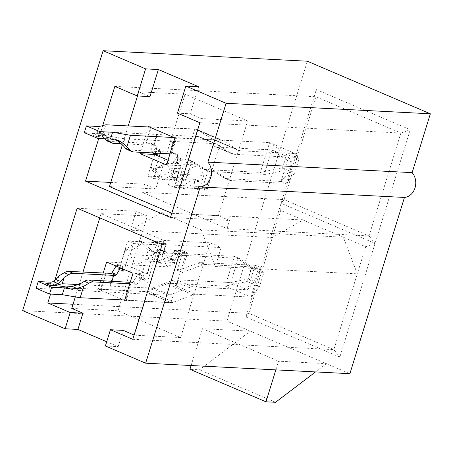 <?xml version="1.0" encoding="UTF-8"?>
<svg xmlns="http://www.w3.org/2000/svg" width="453" height="453" viewBox="0 0 453 453"><rect width="100%" height="100%" fill="white"/><g stroke="black" fill="none" stroke-linecap="round" stroke-linejoin="round"><path stroke-width="0.34" stroke-dasharray="2.27 1.7" d="M132.786 339.291L333.844 349.637L248.861 313.312L272.327 237.508L303.074 219.994L343.329 237.202L201.308 229.892L161.053 212.689L303.074 219.994L280.707 210.435L281.103 203.272L245.905 316.975L339.835 357.123L410.225 129.717L316.302 89.569L281.103 203.272L284.059 199.603L315.905 96.727L400.888 133.052L369.042 235.928L284.059 199.603L142.044 192.299L227.027 228.623L229.541 220.503L218.357 215.724L247.689 120.968L185.073 94.201L138.794 91.823L149.977 96.602M98.737 138.437L102.706 125.606M50.549 294.105L54.66 280.82M114.847 86.387L315.905 96.727L316.302 89.569M199.83 122.712L400.888 133.052L410.225 129.717M177.463 113.148L190.232 113.805L201.415 118.59L247.689 120.968M206.109 189.026L200.294 186.545L203.731 175.441L198.612 164.977L188.969 169.133L185.532 180.232L179.722 177.746L194.807 129.02L221.194 140.3L206.109 189.026L174.195 187.383L168.38 184.903L200.294 186.545M110.747 182.434L144.558 184.178L155.741 188.958L185.073 94.201M144.558 184.178L142.044 192.299M275.854 369.88L278.544 361.188L326.415 363.651L349.897 373.691M315.531 371.924L326.415 363.651L250.384 331.149L199.513 369.79L189.937 369.297M22.65 310.605L226.902 321.115L250.384 331.149L202.508 328.685L278.544 361.188M226.902 321.115L307.349 61.217M73.035 304.263L248.861 313.312L245.905 316.975M71.755 308.402L118.029 310.781L180.645 337.547L209.977 242.797L221.16 247.576L215.294 266.523L357.309 273.833L333.844 349.637L339.835 357.123M118.029 310.781L147.361 216.03L101.081 213.646L163.703 240.413L134.371 335.169L180.645 337.547M105.396 345.973L118.159 346.63L106.704 341.738M185.996 254.003L170.911 302.734L144.524 291.455L159.609 242.723L165.424 245.209L161.987 256.307L167.1 266.772L176.744 262.615L180.181 251.517L185.996 254.003L154.082 252.361L147.378 274.02L133.018 273.278M201.308 229.892L215.294 266.523M77.135 208.21L136.177 211.251L130.311 230.198L161.053 212.689M162.117 244.535L221.16 247.576M280.707 210.435L272.327 237.508L130.311 230.198M163.703 240.413L209.977 242.797M147.361 216.03L136.177 211.251M101.081 213.646L99.773 217.887M82.984 272.123L75.311 296.908M103.171 273.159L98.244 289.071L123.743 299.971M118.159 346.63L123.188 330.39M147.378 274.02L120.991 262.74L127.695 241.081L133.51 243.567L130.073 254.665L135.187 265.13L144.83 260.973L148.267 249.875L154.082 252.361M148.267 249.875L180.181 251.517M124.637 300.35L170.911 302.734M98.244 289.071L144.524 291.455M127.695 241.081L159.609 242.723M120.991 262.74L106.625 261.998M133.51 243.567L165.424 245.209M130.073 254.665L161.987 256.307M135.187 265.13L167.1 266.772M144.83 260.973L176.744 262.615M227.027 228.623L369.042 235.928L375.033 243.42L281.103 203.272M375.033 243.42L365.69 246.76L343.329 237.202L357.309 273.833L365.69 246.76M170.498 217.463L229.541 220.503M201.415 118.59L172.083 213.34L218.357 215.724M109.462 186.574L155.741 188.958M138.794 91.823L137.514 95.962M128.239 125.928L122.378 144.858M148.425 126.97L140.583 152.316M198.612 86.733L190.232 113.805M168.012 160.22L180.9 165.73L174.195 187.383M180.9 165.73L166.54 164.988M174.92 137.916L221.194 140.3M168.38 184.903L171.817 173.799L203.731 175.441M171.817 173.799L166.698 163.335L198.612 164.977M166.698 163.335L157.055 167.491L188.969 169.133M157.055 167.491L153.618 178.59L185.532 180.232M153.618 178.59L147.808 176.104L179.722 177.746M148.527 126.636L194.807 129.02M147.808 176.104L154.513 154.45M275.549 402.292L199.513 369.79M191.109 365.52L202.508 328.685M255.345 265.277L200.651 262.576A17.231 9.168 113.1 0 0 197.814 263.068L178.091 270.537L182.559 272.446L202.287 264.982A17.231 9.168 113.1 0 1 205.124 264.484L260.118 267.315L255.345 265.277L258 269.705L251.896 267.1L239.178 258.363L183.878 255.407A17.231 9.168 113.1 0 0 181.041 255.9L161.319 263.369A1.438 0.764 113.1 0 1 160.934 263.374L156.461 261.466A1.438 0.764 113.1 0 0 156.846 261.455L161.319 263.369M182.18 272.457L177.706 270.543A1.438 0.764 113.1 0 1 177.474 269.184L182.786 252.027A1.438 0.764 113.1 0 0 182.548 250.668A1.438 0.764 113.1 0 0 182.406 250.634L175.022 250.254A1.438 0.764 113.1 0 0 173.958 251.183L170.554 258.119L175.028 260.033L178.431 253.091A1.438 0.764 113.1 0 1 179.496 252.168L186.879 252.548A1.438 0.764 113.1 0 1 187.021 252.581A1.438 0.764 113.1 0 1 187.259 253.94L181.947 271.092A1.438 0.764 113.1 0 0 182.18 272.457A1.438 0.764 113.1 0 0 182.559 272.446M173.816 260.928L169.343 259.014A1.438 0.764 113.1 0 1 169.19 258.901L161.126 249.824A1.438 0.764 113.1 0 0 160.974 249.711A1.438 0.764 113.1 0 0 160.424 249.801L147.316 258.074A1.438 0.764 113.1 0 0 146.5 259.263L140.991 277.06L145.464 278.969L150.974 261.177A1.438 0.764 113.1 0 1 151.789 259.988L164.898 251.715A1.438 0.764 113.1 0 1 165.447 251.625A1.438 0.764 113.1 0 1 165.6 251.732L173.663 260.815A1.438 0.764 113.1 0 0 173.816 260.928A1.438 0.764 113.1 0 0 175.028 260.033M144.105 280.248L139.632 278.34A1.438 0.764 113.1 0 1 139.292 277.587L139.343 274.258A1.438 0.764 113.1 0 0 139.003 273.504A1.438 0.764 113.1 0 0 137.916 274.184L133.284 281.726L137.757 283.64L142.389 276.098A1.438 0.764 113.1 0 1 143.476 275.418A1.438 0.764 113.1 0 1 143.816 276.171L143.765 279.495A1.438 0.764 113.1 0 0 144.105 280.248A1.438 0.764 113.1 0 0 145.464 278.969M239.178 258.363L234.399 256.324L179.405 253.493A17.231 9.168 113.1 0 0 176.568 253.986L156.846 261.455M122.542 268.805L122.57 267.089A1.438 0.764 113.1 0 0 122.231 266.336A1.438 0.764 113.1 0 0 121.144 267.015L120.566 267.955M122.859 271.166L118.386 269.258A1.438 0.764 113.1 0 1 118.046 268.504L118.097 265.175A1.438 0.764 113.1 0 0 117.763 264.422A1.438 0.764 113.1 0 0 116.67 265.101L116.093 266.047M118.386 269.258A1.438 0.764 113.1 0 0 119.745 267.978L125.255 250.181A1.438 0.764 113.1 0 1 126.07 248.991L139.179 240.719A1.438 0.764 113.1 0 1 139.728 240.628A1.438 0.764 113.1 0 1 139.881 240.741L147.944 249.824A1.438 0.764 113.1 0 0 148.097 249.931A1.438 0.764 113.1 0 0 149.309 249.042L152.712 242.1A1.438 0.764 113.1 0 1 153.777 241.172L161.16 241.551A1.438 0.764 113.1 0 1 161.308 241.585A1.438 0.764 113.1 0 1 161.54 242.95L156.228 260.101A1.438 0.764 113.1 0 0 156.461 261.466M156.228 260.101L160.702 262.015A1.438 0.764 113.1 0 0 160.934 263.374M160.702 262.015L166.013 244.858A1.438 0.764 113.1 0 0 165.775 243.499A1.438 0.764 113.1 0 0 165.634 243.465L158.25 243.085A1.438 0.764 113.1 0 0 157.185 244.014L153.782 250.951A1.438 0.764 113.1 0 1 152.57 251.845L148.097 249.931M147.944 249.824L152.418 251.732A1.438 0.764 113.1 0 0 152.57 251.845M152.418 251.732L144.354 242.655A1.438 0.764 113.1 0 0 144.201 242.542A1.438 0.764 113.1 0 0 143.652 242.632L130.543 250.905A1.438 0.764 113.1 0 0 129.728 252.095L124.32 269.563M36.115 288.312L48.884 288.969L55.577 287.213L145.107 291.607A17.231 9.168 113.1 0 0 147.944 291.115L167.35 283.771L193.069 294.761L173.663 302.106A17.231 9.168 113.1 0 1 170.826 302.604L124.739 300.022M129.768 283.776L136.812 284.348A1.438 0.764 113.1 0 0 137.757 283.64M133.284 281.726A1.438 0.764 113.1 0 1 132.344 282.44L130.215 282.327M105.464 273.278L100.498 289.314M251.364 267.966L234.399 256.324L225.181 286.103L250.9 297.094L260.118 267.315L263.663 273.227L259.473 286.76L247.174 281.506L251.364 267.966L263.663 273.227M167.35 283.771A17.231 9.168 113.1 0 1 170.186 283.272L225.181 286.103L247.174 281.506M170.186 283.272L195.906 294.269L250.9 297.094L259.473 286.76M126.217 300.305L131.245 284.065M195.906 294.269A17.231 9.168 113.1 0 0 193.069 294.761M177.706 270.543A1.438 0.764 113.1 0 0 178.091 270.537M169.343 259.014A1.438 0.764 113.1 0 0 170.554 258.119M139.632 278.34A1.438 0.764 113.1 0 0 140.991 277.06M50.979 282.202L48.884 288.969M106.087 273.312L101.059 289.552M59.122 275.775L55.577 287.213M130.685 283.827L125.657 300.067M50.351 285.532L49.932 286.885L45.459 284.977L49.536 285.186M45.878 283.623L45.459 284.977M78.154 284.558L151.257 288.108A11.489 6.11 113.1 0 0 153.148 287.774L172.553 280.43A22.978 12.225 113.1 0 1 176.336 279.773L230.753 282.57L248.244 278.912L251.896 267.1M255.067 265.373L247.525 289.739L193.108 286.942A22.978 12.225 113.1 0 0 189.326 287.598L169.92 294.948A11.489 6.11 113.1 0 1 168.029 295.277L77.888 290.43L60.011 287.406L49.932 286.885M113.188 275.147L109.836 285.973M238.295 258.204L230.753 282.57L247.525 289.739L254.343 281.523L258 269.705M248.244 278.912L254.343 281.523M126.608 293.148L129.96 282.315M111.953 281.177L110.396 286.217M60.43 286.053L60.011 287.406M129.405 282.077L126.053 292.904M79.875 284.003L77.888 290.43M169.994 153.827L177.038 154.399L172.565 152.491L169.632 152.129L129.156 150.045A17.231 9.168 113.1 0 1 127.412 149.649M116.783 140.107L114.564 138.833L111.982 138.074L106.523 137.151L96.444 136.636L91.97 134.722L102.05 135.243L105.005 134.745L107.469 138.884M265.158 174.439L209.858 171.483A17.231 9.168 -66.9 0 1 208.114 171.081A17.231 9.168 -66.9 0 1 207.412 170.713L192.853 161.483L188.38 159.569L202.938 168.799A17.231 9.168 -66.9 0 0 203.64 169.173A17.231 9.168 -66.9 0 0 205.385 169.569L260.379 172.4L265.158 174.439L281.647 170.991L287.751 173.601L281.047 181.449L226.63 178.652A17.231 9.168 -66.9 0 1 224.886 178.256A17.231 9.168 -66.9 0 1 224.184 177.882L209.626 168.652A1.438 0.764 -66.9 0 0 209.569 168.624L214.043 170.532A1.438 0.764 -66.9 0 1 214.099 170.566L209.626 168.652M188.323 159.541L192.797 161.455A1.438 0.764 -66.9 0 0 191.432 162.729L186.126 179.886A1.438 0.764 -66.9 0 1 184.909 181.2L177.525 180.821A1.438 0.764 -66.9 0 1 177.378 180.787A1.438 0.764 -66.9 0 1 177.055 179.813L177.989 172.746L173.516 170.832L172.582 177.899A1.438 0.764 -66.9 0 0 172.904 178.873A1.438 0.764 -66.9 0 0 173.052 178.907L180.436 179.286A1.438 0.764 -66.9 0 0 181.653 177.972L186.959 160.821A1.438 0.764 -66.9 0 1 188.323 159.541A1.438 0.764 -66.9 0 1 188.38 159.569M177.146 171.851L172.672 169.937A1.438 0.764 -66.9 0 1 173.199 169.864L177.672 171.772A1.438 0.764 -66.9 0 0 177.146 171.851L163.799 179.83A1.438 0.764 -66.9 0 1 163.278 179.909A1.438 0.764 -66.9 0 1 163.108 179.779L155.453 170.436A1.438 0.764 -66.9 0 1 155.385 169.201L159.32 156.506M172.672 169.937L159.331 177.916A1.438 0.764 -66.9 0 1 158.805 177.995A1.438 0.764 -66.9 0 1 158.635 177.865L150.979 168.527A1.438 0.764 -66.9 0 1 150.917 167.293L154.847 154.592M160.3 153.329L160.894 151.41L156.421 149.496L155.028 154.003M159.569 150.724L155.102 148.816A1.438 0.764 -66.9 0 1 156.189 148.137L160.662 150.045A1.438 0.764 -66.9 0 0 159.569 150.724L158.046 153.216M155.102 148.816L153.12 152.044A1.438 0.764 -66.9 0 1 152.027 152.723A1.438 0.764 -66.9 0 1 151.693 151.97L151.806 144.196A1.438 0.764 -66.9 0 0 151.466 143.442L155.94 145.356A1.438 0.764 -66.9 0 1 156.279 146.104L151.806 144.196M156.172 153.12L156.279 146.104M281.319 181.347L286.098 183.391L231.104 180.56A17.231 9.168 -66.9 0 1 229.36 180.164A17.231 9.168 -66.9 0 1 228.657 179.796L214.099 170.566M176.342 157.893A1.438 0.764 -66.9 0 1 177.434 157.214L181.908 159.128A1.438 0.764 -66.9 0 0 180.815 159.807L176.342 157.893L174.365 161.126A1.438 0.764 -66.9 0 1 173.273 161.8A1.438 0.764 -66.9 0 1 172.933 161.053L173.052 153.273A1.438 0.764 -66.9 0 0 172.712 152.525L177.185 154.433A1.438 0.764 -66.9 0 1 177.519 155.186L173.052 153.273M180.815 159.807L178.833 163.035A1.438 0.764 -66.9 0 1 177.746 163.714A1.438 0.764 -66.9 0 1 177.406 162.961L177.519 155.186M181.908 159.128A1.438 0.764 -66.9 0 1 182.14 160.492L176.63 178.284A1.438 0.764 -66.9 0 0 176.698 179.518L184.354 188.861A1.438 0.764 -66.9 0 0 184.524 188.986A1.438 0.764 -66.9 0 0 185.045 188.912L198.391 180.934A1.438 0.764 -66.9 0 1 198.918 180.855A1.438 0.764 -66.9 0 1 199.235 181.829L198.301 188.895A1.438 0.764 -66.9 0 0 198.624 189.864A1.438 0.764 -66.9 0 0 198.765 189.898L206.155 190.277A1.438 0.764 -66.9 0 0 207.366 188.969L212.678 171.812A1.438 0.764 -66.9 0 1 214.043 170.532M212.678 171.812L208.204 169.903A1.438 0.764 -66.9 0 1 209.569 168.624M208.204 169.903L202.899 187.055A1.438 0.764 -66.9 0 1 201.681 188.369L194.297 187.989A1.438 0.764 -66.9 0 1 194.15 187.955A1.438 0.764 -66.9 0 1 193.827 186.981L194.762 179.915A1.438 0.764 -66.9 0 0 194.445 178.941L198.918 180.855M198.391 180.934L193.918 179.02A1.438 0.764 -66.9 0 1 194.445 178.941M193.918 179.02L180.571 186.998A1.438 0.764 -66.9 0 1 180.051 187.078A1.438 0.764 -66.9 0 1 179.881 186.947L172.225 177.604A1.438 0.764 -66.9 0 1 172.157 176.37L177.667 158.578A1.438 0.764 -66.9 0 0 177.434 157.214M174.026 137.536L221.109 140.17A17.231 9.168 -66.9 0 1 222.853 140.566A17.231 9.168 -66.9 0 1 223.556 140.934L237.876 150.017L212.157 139.02L197.836 129.943A17.231 9.168 -66.9 0 0 197.134 129.569A17.231 9.168 -66.9 0 0 195.39 129.173L149.422 127.021M121.076 143.743L155.792 145.322A1.438 0.764 -66.9 0 1 155.94 145.356M113.499 143.358L109.026 141.444L151.325 143.408A1.438 0.764 -66.9 0 1 151.466 143.442M84.303 132.65L97.072 133.307L100.3 132.735L102.321 136.217L104.575 138.737M171.472 154.116L176.5 137.871M294.671 173.057L286.098 183.391L295.316 153.612L269.597 142.616L260.379 172.4L282.372 167.803L286.556 154.263L298.861 159.524L294.671 173.057L282.372 167.803M240.322 150.781L214.603 139.79A17.231 9.168 -66.9 0 1 212.859 139.394L238.578 150.385A17.231 9.168 -66.9 0 0 240.322 150.781L295.316 153.612L298.861 159.524M238.578 150.385A17.231 9.168 -66.9 0 1 237.876 150.017M109.026 141.444A17.231 9.168 -66.9 0 1 107.282 141.047M214.603 139.79L269.597 142.616L286.556 154.263M150.781 126.88L145.753 143.12M212.859 139.394A17.231 9.168 -66.9 0 1 212.157 139.02M173.199 169.864A1.438 0.764 -66.9 0 1 173.516 170.832M156.189 148.137A1.438 0.764 -66.9 0 1 156.421 149.496M177.672 171.772A1.438 0.764 -66.9 0 1 177.989 172.746M160.662 150.045A1.438 0.764 -66.9 0 1 160.894 151.41M170.911 153.878L175.94 137.633M97.072 133.307L99.167 126.534M146.308 143.363L151.336 127.117M102.321 136.217L105.86 124.779M91.97 134.722L92.389 133.369L96.863 135.283L106.942 135.798L124.818 138.822L214.96 143.669A11.489 6.11 -66.9 0 1 216.121 143.935A11.489 6.11 -66.9 0 1 216.591 144.179L230.911 153.261A22.978 12.225 -66.9 0 0 231.845 153.754A22.978 12.225 -66.9 0 0 234.173 154.286L288.589 157.083L291.409 161.783L287.751 173.601M96.444 136.636L96.863 135.283M216.121 143.935L199.348 136.766A11.489 6.11 -66.9 0 0 198.188 136.5L109.162 132.129L102.469 133.89L92.389 133.369M170.186 152.367L173.539 141.54M281.047 181.449L288.589 157.083L271.817 149.915L285.305 159.179L281.647 170.991M199.348 136.766A11.489 6.11 -66.9 0 1 199.818 137.01L214.139 146.093L230.911 153.261M214.139 146.093A22.978 12.225 -66.9 0 0 215.073 146.585A22.978 12.225 -66.9 0 0 217.4 147.117L271.817 149.915L264.275 174.28M291.409 161.783L285.305 159.179M156.766 134.371L153.414 145.198M106.523 137.151L106.942 135.798M169.632 152.129L172.984 141.302M122.831 145.249L124.818 138.822M102.05 135.243L102.469 133.89M153.975 145.436L157.327 134.609M107.174 138.556L109.162 132.129M200.651 262.576L205.124 264.484M197.814 263.068L202.287 264.982M177.474 269.184L181.947 271.092M182.786 252.027L187.259 253.94M182.406 250.634L186.879 252.548M175.022 250.254L179.496 252.168M173.958 251.183L178.431 253.091M169.19 258.901L173.663 260.815M161.126 249.824L165.6 251.732M160.424 249.801L164.898 251.715M147.316 258.074L151.789 259.988M146.5 259.263L150.974 261.177M139.292 277.587L143.765 279.495M139.343 274.258L143.816 276.171M137.916 274.184L142.389 276.098M176.568 253.986L181.041 255.9M179.405 253.493L183.878 255.407M116.67 265.101L121.144 267.015M118.097 265.175L122.57 267.089M161.16 241.551L165.634 243.465M161.54 242.95L166.013 244.858M152.712 242.1L157.185 244.014M153.777 241.172L158.25 243.085M149.309 249.042L153.782 250.951M139.179 240.719L143.652 242.632M139.881 240.741L144.354 242.655M125.255 250.181L129.728 252.095M126.07 248.991L130.543 250.905M119.745 267.978L122.537 269.173M118.046 268.504L122.52 270.418M145.107 291.607L170.826 302.604M132.344 282.44L136.812 284.348M147.944 291.115L173.663 302.106M168.029 295.277L151.257 288.108M189.326 287.598L172.553 280.43M169.92 294.948L153.148 287.774M193.108 286.942L176.336 279.773M133.629 151.959L129.156 150.045M116.687 140.085L111.982 138.074M209.858 171.483L205.385 169.569M207.412 170.713L202.938 168.799M191.432 162.729L186.959 160.821M186.126 179.886L181.653 177.972M184.909 181.2L180.436 179.286M177.525 180.821L173.052 178.907M177.055 179.813L172.582 177.899M163.799 179.83L159.331 177.916M163.108 179.779L158.635 177.865M155.453 170.436L150.979 168.527M155.385 169.201L150.917 167.293M157.587 153.952L153.12 152.044M154.133 153.012L151.693 151.97M228.657 179.796L224.184 177.882M231.104 180.56L226.63 178.652M177.406 162.961L172.933 161.053M178.833 163.035L174.365 161.126M206.155 190.277L201.681 188.369M207.366 188.969L202.899 187.055M198.301 188.895L193.827 186.981M198.765 189.898L194.297 187.989M199.235 181.829L194.762 179.915M184.354 188.861L179.881 186.947M185.045 188.912L180.571 186.998M176.63 178.284L172.157 176.37M176.698 179.518L172.225 177.604M182.14 160.492L177.667 158.578M221.109 140.17L195.39 129.173M155.792 145.322L151.325 143.408M105.826 135.645L101.127 133.635M104.094 134.705L99.394 132.695M223.556 140.934L197.836 129.943M198.188 136.5L214.96 143.669M199.818 137.01L216.591 144.179M217.4 147.117L234.173 154.286M117.763 264.422L122.231 266.336M139.003 273.504L143.476 275.418M161.308 241.585L165.775 243.499M182.548 250.668L187.021 252.581M139.728 240.628L144.201 242.542M160.974 249.711L165.447 251.625M114.547 138.822L119.247 140.832M229.36 180.164L224.886 178.256M208.114 171.081L203.64 169.173M177.746 163.714L173.273 161.8M152.514 152.933L152.027 152.723M198.624 189.864L194.15 187.955M177.378 180.787L172.904 178.873M184.524 188.986L180.051 187.078M163.278 179.909L158.805 177.995M100.323 132.74L105.022 134.751M222.853 140.566L197.134 129.569M215.073 146.585L231.845 153.754"/><path stroke-width="0.68" d="M404.455 197.446L200.203 186.942L145.651 363.181L349.897 373.691L404.455 197.446A14.36 11.937 -87.1 0 0 415.005 187.91A14.36 11.937 -87.1 0 0 412.134 172.633L430.35 113.794L226.098 103.284L207.887 162.129L412.134 172.633M430.35 113.794L307.349 61.217L103.103 50.708L145.594 68.873L158.357 69.53L198.612 86.733L185.843 86.076L226.098 103.284M185.843 86.076L177.463 113.148L199.83 122.712L170.498 217.463L85.515 181.138L98.737 138.437M102.706 125.606L114.847 86.387L137.214 95.945L145.594 68.873M103.103 50.708L22.65 310.605L65.141 328.77L70.17 312.525L82.933 313.182L71.755 308.402L75.311 296.908M50.549 294.105L47.803 302.966L70.17 312.525M54.66 280.82L77.135 208.21L162.117 244.535L132.786 339.291L110.424 329.733L105.396 345.973L145.651 363.181M200.203 186.942A14.36 11.937 -87.1 0 0 210.753 177.4A14.36 11.937 -87.1 0 0 207.887 162.129M158.357 69.53L149.977 96.602L137.214 95.945M47.803 302.966L73.035 304.263M134.099 335.05L123.188 330.39L110.424 329.733M106.704 341.738L77.905 329.427L65.141 328.77M99.773 217.887L82.984 272.123M123.743 299.971L124.637 300.35L133.018 273.278L106.625 261.998L103.171 273.159M77.905 329.427L82.933 313.182M85.515 181.138L110.747 182.434M171.812 213.227L109.462 186.574L122.378 144.858M137.514 95.962L128.239 125.928M140.583 152.316L140.147 153.709L166.54 164.988L174.92 137.916L148.527 126.636L148.425 126.97M168.012 160.22L154.513 154.45L140.147 153.709M315.531 371.924L275.549 402.292L265.973 401.8L189.937 369.297L191.109 365.52M265.973 401.8L275.854 369.88M38.211 281.545L50.979 282.202L53.301 281.596L55.974 279.495L59.122 275.775L64.286 272.706A17.231 9.168 -66.9 0 1 68.805 271.392L111.098 273.357L115.572 275.271L113.748 275.384L73.273 273.301A17.231 9.168 -66.9 0 0 68.76 274.614L64.224 277.315L60.679 281.506L58.001 283.606L55.957 284.139L45.878 283.623L50.351 285.532L60.43 286.053L65.895 286.976L72.254 286.449L79.875 284.003L84.411 281.307L88.884 283.221L83.72 286.29L80.181 297.729L62.299 294.705L49.536 294.048L36.115 288.312L38.211 281.545L51.631 287.281L49.536 294.048M111.098 273.357A1.438 0.764 113.1 0 0 112.044 272.644L116.512 274.558A1.438 0.764 113.1 0 1 115.572 275.271M122.542 268.805L122.52 270.418A1.438 0.764 113.1 0 0 122.859 271.166A1.438 0.764 113.1 0 0 124.218 269.886L124.32 269.563M124.739 300.022L80.181 297.729M84.411 281.307A17.231 9.168 113.1 0 1 88.93 279.994L130.215 282.327M88.93 279.994L93.403 281.908L129.768 283.776M51.631 287.281L64.394 287.938L70.594 288.986L76.953 288.459L83.72 286.29M116.093 266.047L112.044 272.644M93.403 281.908A17.231 9.168 113.1 0 0 88.884 283.221M120.566 267.955L116.512 274.558M64.394 287.938L62.299 294.705M49.536 285.186L55.538 285.492L62.231 283.737L78.154 284.558M55.957 284.139L55.538 285.492M113.748 275.384L111.953 281.177M64.224 277.315L62.231 283.737M169.994 153.827L133.629 151.959A17.231 9.168 113.1 0 1 131.885 151.562L127.412 149.649A17.231 9.168 113.1 0 1 125.583 148.318L122.831 145.249L116.783 140.107M131.885 151.562A17.231 9.168 113.1 0 1 130.051 150.226L126.919 146.732L122.1 142.604L119.269 140.843L110.487 139.037L97.723 138.38L84.303 132.65L86.398 125.877L99.819 131.613L112.582 132.27L130.458 135.294L174.026 137.536M159.32 156.506L160.3 153.329M154.847 154.592L155.028 154.003M158.046 153.216L157.587 153.952A1.438 0.764 -66.9 0 1 156.5 154.632A1.438 0.764 -66.9 0 1 156.16 153.878L156.172 153.12M97.723 138.38L99.819 131.613M149.422 127.021L105.86 124.779L99.167 126.534L86.398 125.877M107.469 138.884L109.926 141.625A17.231 9.168 -66.9 0 0 111.755 142.955A17.231 9.168 -66.9 0 0 113.499 143.358L121.076 143.743M104.575 138.737L105.453 139.711A17.231 9.168 -66.9 0 0 107.282 141.047L111.755 142.955M110.487 139.037L112.582 132.27M126.919 146.732L130.458 135.294M68.805 271.392L73.273 273.301M64.286 272.706L68.76 274.614M55.974 279.495L60.679 281.506M53.301 281.596L58.001 283.606M122.537 269.173L124.218 269.886M72.254 286.449L76.953 288.459M65.895 286.976L70.594 288.986M130.051 150.226L125.583 148.318M122.1 142.604L117.401 140.594M156.16 153.878L154.133 153.012M109.926 141.625L105.453 139.711M156.5 154.632L152.514 152.933"/></g></svg>
